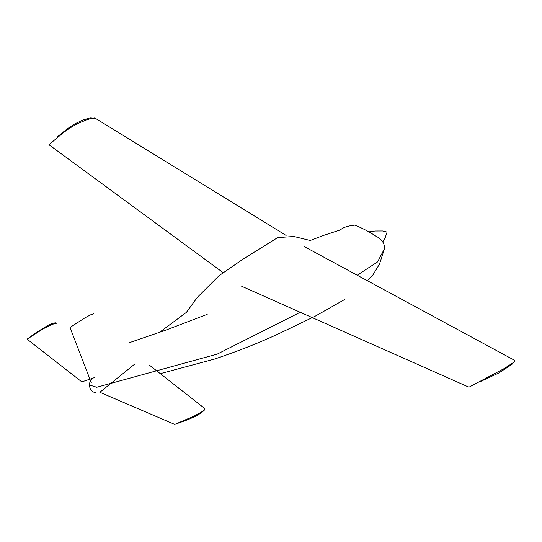 <?xml version="1.0" encoding="UTF-8"?>
<svg xmlns="http://www.w3.org/2000/svg" width="542" height="542" viewBox="0 0 542 542"><rect width="100%" height="100%" fill="white"/><g stroke="black" fill="none" stroke-linecap="round" stroke-linejoin="round"><path stroke-width="0.81" d="M367.3 280.675L372.605 275.444L379.475 264.144L384.481 248.744L377.517 261.962L357.212 275.214M300.227 312.273L217.281 354.075L96.747 387.266L89.647 385.064L89.654 384.59L89.559 385.823C90.067 391.724 95.141 392.95 95.765 392.34M91.3 382.76L69.993 327.47L85.033 317.788L90.555 314.848L93.732 313.757L90.555 314.848L85.033 317.788L69.993 327.47M135.168 363.75L99.857 392.3L174.741 424.413L194.402 415.938L202.146 411.615C204.666 409.61 205.493 408.627 204.632 408.661C205.493 408.627 204.666 409.61 202.146 411.615L194.402 415.938L174.741 424.413L188.338 419.488L195.784 416.148L201.577 412.699L204.246 410.233M94.308 377.659L81.849 381.9L27.1 339.17L43.346 328.73L51.531 324.658C55.277 323.364 57.1 322.951 56.985 323.425C57.1 322.951 55.277 323.364 51.531 324.658L43.346 328.73L27.1 339.17L35.955 332.7L47.703 325.498C53.638 322.754 53.387 323.154 55.657 322.808M241.698 286.278L468.945 387.198L504.141 368.587L514.08 362.09C515.056 361.135 515.259 360.701 514.69 360.789L514.311 361.88C513.796 362.673 506.878 367.022 504.141 368.587L468.945 387.198M223.209 272.694L48.929 144.707L63.59 132.485C70.365 127.566 72.967 126.042 78.908 123.081L85.934 120.073L91.835 118.305L94.674 118.298L92.289 118.224L86.747 119.782L78.908 123.081C73.109 125.988 70.806 127.302 64.241 132.004L48.929 144.707M384.481 248.744L384.156 245.072C382.991 241.271 380.355 238.378 376.25 236.387C369.705 232.003 362.578 228.243 354.874 225.113C347.923 225.831 343.079 227.437 340.329 229.93L323.554 235.411L309.882 240.628M310.661 240.601L293.988 236.508L277.687 237.586L243.297 258.961L219.063 275.695L197.356 297.328L186.055 312.842M92.16 378.946C90.379 379.82 89.545 381.859 89.647 385.064M186.807 312.063L159.578 332.3M160.29 373.668L214.707 359.021M215.025 358.919C239.097 350.782 260.858 342.137 280.316 332.978L314.943 316.332L344.902 299.367M382.808 241.773L385.206 237.681L387.083 232.064L382.591 230.973L375.003 231.014L368.743 231.881M207.193 314.36L165.093 330.396M166.015 330.064L129.247 342.72M204.47 408.289L149.619 365.308M479.521 381.981L498.803 372.991L511.987 364.366M514.446 360.254L304.265 246.583M91.212 117.587L83.116 119.931L75.148 123.698L67.181 128.894L57.764 136.557M286.115 235.438L94.471 117.783"/></g></svg>
